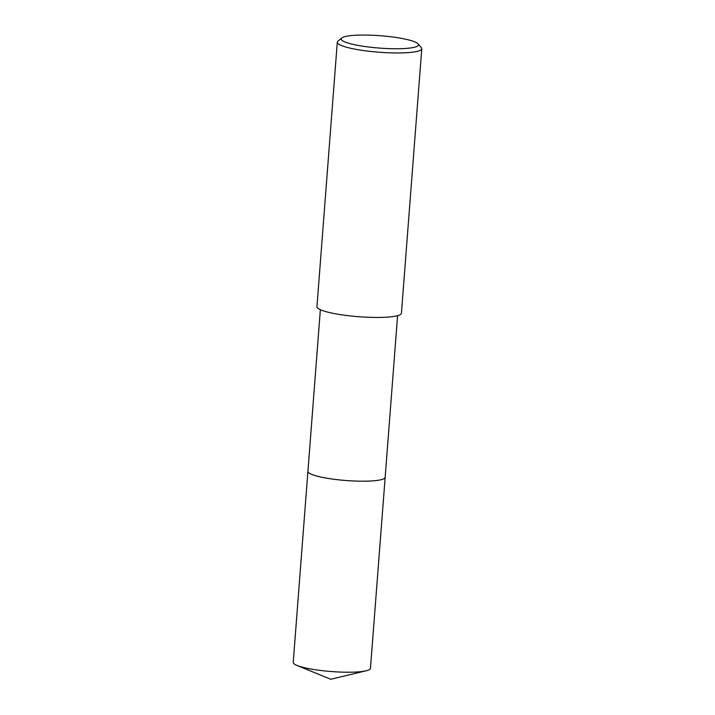 <?xml version="1.0" encoding="UTF-8"?>
<svg xmlns="http://www.w3.org/2000/svg" width="715" height="715" viewBox="0 0 715 715"><rect width="100%" height="100%" fill="white"/><g stroke="black" fill="none" stroke-linecap="round" stroke-linejoin="round"><path stroke-width="1.07" d="M366.214 670.786A38.735 6.194 -175.6 0 1 307.638 668.4A38.735 6.194 -175.6 0 1 297.047 665.459L330.777 679.25L366.214 670.786A38.735 6.194 -175.6 0 0 370.459 668.346L385.162 477.316A38.735 6.194 -175.6 0 1 363.014 481.195A38.735 6.194 -175.6 0 1 322.331 477.37A38.735 6.194 -175.6 0 1 307.915 471.373A38.735 6.194 -175.6 0 1 307.933 471.265A38.735 6.194 -175.6 0 0 333.262 479.184A38.735 6.194 -175.6 0 0 376.635 480.489A38.735 6.194 -175.6 0 0 385.162 477.236A38.735 6.194 -175.6 0 1 385.162 477.316A38.735 6.194 -175.6 0 1 376.635 480.489A38.735 6.194 -175.6 0 1 333.485 479.202A38.735 6.194 -175.6 0 1 307.924 471.364L320.356 309.711M417.998 43.83L421.305 47.583A42.364 6.775 -175.6 0 1 421.779 48.718A42.364 6.775 -175.6 0 1 412.457 52.195A42.364 6.775 -175.6 0 1 365.258 50.792A42.364 6.775 -175.6 0 1 337.301 42.221A42.364 6.775 -175.6 0 1 337.945 41.175L341.779 37.966A38.735 6.194 -175.6 0 1 349.715 35.75A38.735 6.194 -175.6 0 1 389.872 36.653A38.735 6.194 -175.6 0 1 417.998 43.83A38.735 6.194 -175.6 0 1 409.909 48.048A38.735 6.194 -175.6 0 1 363.846 46.359A38.735 6.194 -175.6 0 1 341.779 37.966M421.779 48.718L401.428 313.197A42.364 6.775 -175.6 0 1 392.106 316.665A42.364 6.775 -175.6 0 1 344.907 315.27A42.364 6.775 -175.6 0 1 316.951 306.69L337.301 42.221M297.047 665.459A38.735 6.194 -175.6 0 1 293.221 662.403L307.915 471.373M385.162 477.307L397.594 315.655"/></g></svg>
